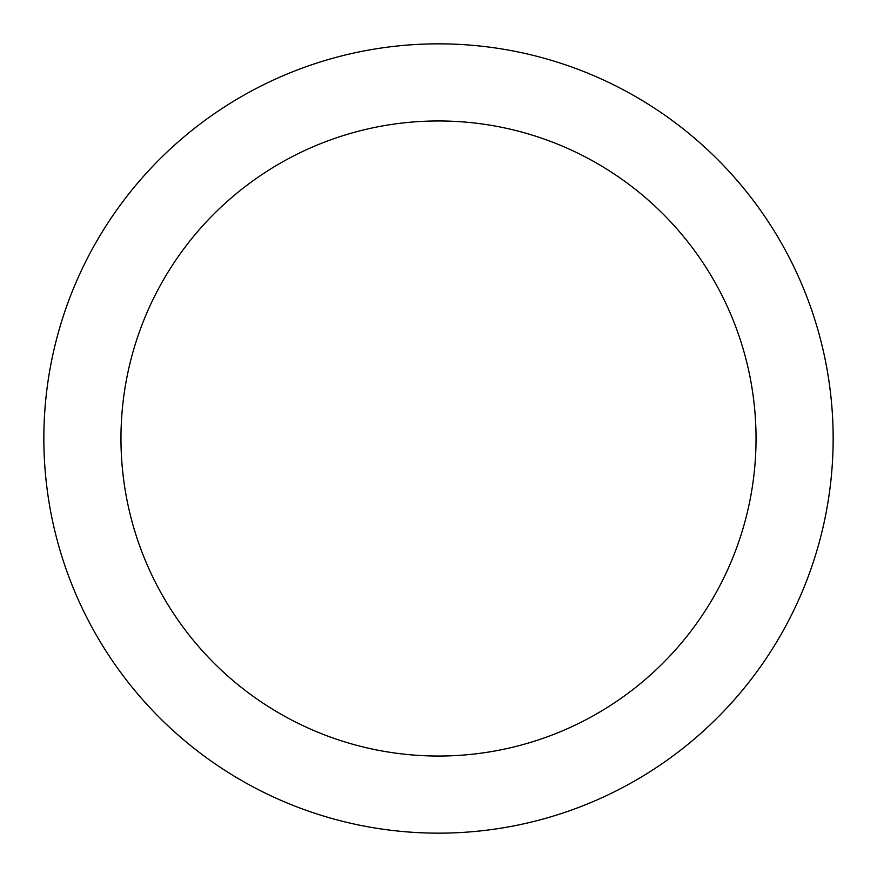 <?xml version="1.0" encoding="UTF-8"?>
<svg xmlns="http://www.w3.org/2000/svg" width="877" height="877" viewBox="0 0 877 877"><rect width="100%" height="100%" fill="white"/><g stroke="black" fill="none" stroke-linecap="round" stroke-linejoin="round"><path stroke-width="1.32" d="M438.5 756.04A317.54 317.54 0 0 0 713.494 279.73A317.54 317.54 0 0 0 163.506 279.73A317.54 317.54 0 0 0 438.5 756.04M438.5 833.15A394.65 394.65 0 0 0 780.278 241.175A394.65 394.65 0 0 0 96.722 241.175A394.65 394.65 0 0 0 438.5 833.15"/></g></svg>
